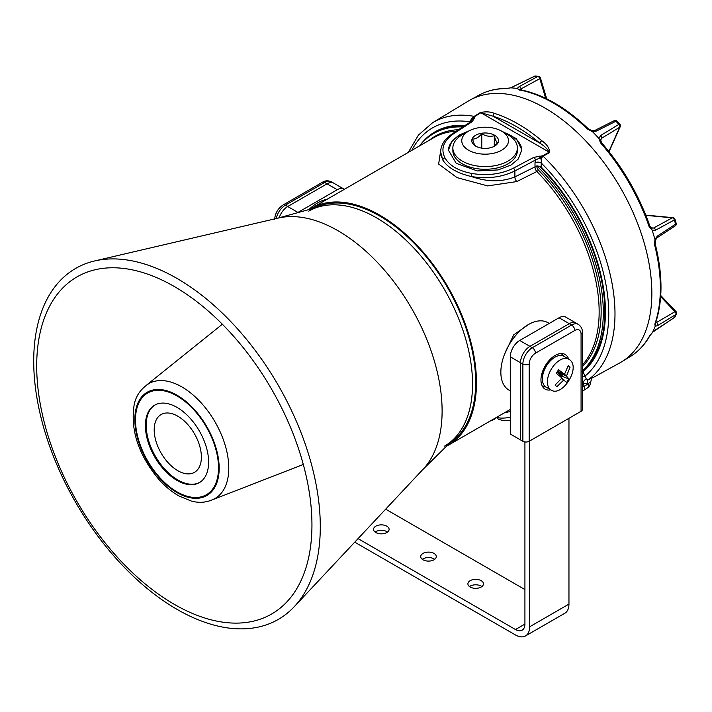 <?xml version="1.0" encoding="UTF-8"?>
<svg xmlns="http://www.w3.org/2000/svg" width="712" height="712" viewBox="0 0 712 712"><rect width="100%" height="100%" fill="white"/><g stroke="black" fill="none" stroke-linecap="round" stroke-linejoin="round"><path stroke-width="1.07" d="M470.329 122.037A4.45 2.572 0 0 0 470.018 121.832L471.415 118.913L474.165 116.368A2.225 1.308 58.1 0 1 474.69 116.554L474.245 118.557L472.136 121.69L453.704 133.714C443.442 140.896 440.523 148.959 444.947 157.877C449.468 165.718 458.475 170.925 471.967 173.479C487.328 175.98 501.132 174.209 513.388 168.174L533.866 157.334L542.669 155.803L549.192 152.181C547.27 148.763 544.182 145.773 539.936 143.219A2.225 0.97 -49.9 0 1 541.832 140.754C546.861 144.207 549.486 148.149 549.691 152.582L542.526 156.498L541.307 159.274L541.129 166.955A4.45 2.572 -0 0 0 539.082 166.279L536.83 165.834A140.451 81.088 60 0 1 603.313 312.452A140.451 81.088 60 0 1 582.372 370.801M539.082 166.279L540.88 167.471A140.451 81.088 60 0 1 604.835 311.571A140.451 81.088 60 0 1 582.549 371.094L582.22 371.361M448.427 150.437A36.704 21.191 180 0 1 459.169 135.689A36.704 21.191 180 0 1 466.298 132.485M503.954 132.485A36.704 21.191 180 0 1 521.816 150.259M500.465 130.519L516.396 138.662L521.825 149.832L518.247 159.061L511.074 164.997L498.133 169.937L477.271 170.933L456.223 163.333L448.427 150.196L452.004 140.967L459.169 135.031L469.146 130.857M587.347 388.022L583.822 390.31A4.45 2.385 -119.1 0 0 584.659 388.316A4.45 2.385 -119.1 0 0 584.223 386.278A16.679 3.524 -21.2 0 0 584.846 385.922A16.679 3.524 -21.2 0 0 588.201 383.697L590.773 381.792C590.266 384.943 589.127 387.017 587.347 388.022L587.347 388.022A4.45 3.596 -128.4 0 0 588.201 383.697L583.965 383.635L582.372 382.62M528.42 324.556L513.699 334.889L504.586 354.122M309.72 209.355A136.802 78.979 60 0 1 311.34 208.376A136.802 78.979 60 0 1 416.76 245.026A136.802 78.979 60 0 1 476.47 382.7A136.802 78.979 60 0 1 448.142 445.32A136.802 78.979 60 0 1 446.477 446.237M480.324 112.532C485.887 111.419 490.586 111.704 494.422 113.386A2.225 1.54 -72.6 0 0 493.229 116.252L539.936 143.219A148.372 85.662 -120 0 0 493.229 116.252L480.858 112.727A2.225 1.308 -121.9 0 0 480.324 112.532L474.165 116.368A150.365 86.811 60 0 0 432.558 122.74L468.336 101.051A151.255 87.327 60 0 1 585.211 140.389A151.255 87.327 60 0 1 651.854 293.246A151.255 87.327 60 0 1 619.582 363.022L592.749 377.76C592.162 377.342 591.503 378.686 590.773 381.792M582.549 371.094A4.45 3.613 -130.1 0 1 583.03 371.726L586.27 378.998L588.584 379.532L591.663 378.295M536.83 165.834L536.83 166.288A3.854 2.225 -120 0 0 538.583 170.239A137.398 79.326 60 0 1 601.151 311.197A137.398 79.326 60 0 1 582.372 366.653M538.583 170.239A4.45 1.486 -44.5 0 1 536.866 171.521L516.779 181.578L487.693 185.903L457.086 177.644L438.654 164.063L440.746 150.143M429.211 140.326A137.398 79.326 60 0 1 458.546 129.718M536.83 166.288A4.45 2.572 -0 0 0 535.006 166.866A4.45 2.483 -116.5 0 0 536.866 171.521A136.802 78.979 -120 0 1 599.157 311.865A136.802 78.979 -120 0 1 582.372 365.06M582.372 376.826A4.45 0.943 -21.2 0 1 584.792 376.265A145.915 84.247 -120 0 0 608.751 313.769A145.915 84.247 -120 0 0 541.129 162.888A4.45 2.572 0 0 0 535.006 162.799L535.371 160.093L514.892 170.933C501.996 177.279 487.462 179.139 471.291 176.514C487.328 182.05 501.862 182.174 514.892 176.887L514.892 170.933A2.225 1.202 -117.9 0 0 513.388 168.174M419.68 145.827A140.451 81.088 60 0 1 433.768 133.473L435.299 132.592A140.451 81.088 60 0 1 464.117 126.086M510.29 411.5L504.497 412.782M540.88 167.471A4.45 1.486 -44.5 0 0 541.129 166.955A141.252 81.551 60 0 1 605.449 311.865A141.252 81.551 60 0 1 583.03 371.726A4.45 0.943 -21.2 0 0 582.372 371.824M586.27 378.998A4.45 2.261 -60.1 0 0 582.941 382.985L584.223 386.278L582.372 387.301M542.669 155.803A2.225 1.237 61 0 1 543.167 156.204A150.365 86.811 60 0 1 614.99 313.805A150.365 86.811 60 0 1 588.584 379.532A4.45 3.462 -116.8 0 0 587.453 384.026M440.639 154.192L442.846 160.084L440.639 152.048L440.639 154.192M453.704 133.714A2.225 1.335 56.9 0 0 452.503 133.66L470.943 121.636L473.711 116.768A2.225 1.744 25 0 1 474.495 116.759M474.245 118.557A2.225 1.807 6.9 0 0 472.296 119.447L471.415 118.913M541.307 159.274L539.376 158.18L535.371 160.093A2.225 1.202 62.1 0 0 533.866 157.334M542.313 155.919A2.225 0.463 80.7 0 1 542.526 156.498L539.376 158.18L539.233 156.079M471.967 173.479A2.225 0.57 -79.5 0 0 471.291 176.514C457.193 173.15 447.715 167.676 442.846 160.084A2.225 1.718 -29.4 0 1 444.947 157.877M470.943 121.636A2.225 1.335 56.9 0 1 472.136 121.69M474.69 116.554L480.858 112.727L549.192 152.181A2.225 1.237 61 0 1 549.691 152.582M433.768 133.473A140.451 81.088 60 0 1 462.756 126.967M481.196 580.663A7.788 4.494 -0 0 0 472.706 579.693A7.788 4.494 -0 0 0 467.9 583.84A7.788 4.494 -0 0 0 470.178 587.026A7.788 4.494 -0 0 0 478.669 587.996A7.788 4.494 -0 0 0 483.475 583.84A7.788 4.494 -0 0 0 481.196 580.663M469.493 586.572A7.788 4.494 180 0 1 481.196 586.118A7.788 4.494 180 0 1 481.882 586.572M434.008 553.42A7.788 4.494 -0 0 0 425.518 552.45A7.788 4.494 -0 0 0 420.712 556.597A7.788 4.494 -0 0 0 422.999 559.783A7.788 4.494 -0 0 0 431.481 560.753A7.788 4.494 -0 0 0 436.287 556.597A7.788 4.494 -0 0 0 434.008 553.42M422.305 559.329A7.788 4.494 180 0 1 434.008 558.876A7.788 4.494 180 0 1 434.694 559.329M386.821 526.177A7.788 4.494 -0 0 0 378.339 525.207A7.788 4.494 -0 0 0 373.533 529.354A7.788 4.494 -0 0 0 375.811 532.54A7.788 4.494 -0 0 0 384.293 533.511A7.788 4.494 -0 0 0 389.099 529.354A7.788 4.494 -0 0 0 386.821 526.177M375.126 532.087A7.788 4.494 180 0 1 386.821 531.633A7.788 4.494 180 0 1 387.506 532.087M529.639 440.995L529.639 626.8A20.016 11.561 60 0 1 525.492 635.958A20.016 11.561 60 0 1 515.479 634.971L354.745 542.17M568.959 418.291L568.959 604.096A20.016 11.561 60 0 1 564.812 613.263L525.492 635.958M358.056 538.637L515.479 629.524A13.35 7.707 -120 0 0 522.154 630.182A13.35 7.707 -120 0 0 524.922 624.077L524.922 441.938M385.673 509.169L524.922 589.563M297.429 212.746A13.35 7.707 -60 0 1 297.954 212.425L287.728 206.525L327.048 183.821L324.69 182.459A4.45 2.572 -120 0 0 322.465 182.236C325.17 180.501 328.134 180.359 331.365 181.8A13.35 7.707 120 0 0 324.69 182.459L285.37 205.163L287.728 206.525A13.35 7.707 -60 0 0 279.166 217.774A13.35 7.707 -60 0 1 287.728 206.525L327.048 183.821A13.35 7.707 -60 0 1 333.723 183.162L343.949 189.063A13.35 7.707 -60 0 1 344.341 189.321M326.897 199.396A38.929 22.473 120 0 0 317.614 202.893A38.929 22.473 120 0 0 308.857 209.595M297.954 212.425L337.274 189.721A13.35 7.707 -60 0 1 343.949 189.063M337.274 189.721L327.048 183.821A13.35 7.707 -60 0 1 333.723 183.162L331.365 181.8M510.29 390.87L508.92 390.069A38.929 22.473 -60 0 1 502.948 358.884A38.929 22.473 -60 0 1 528.375 324.574A38.929 22.473 -60 0 1 547.839 322.652L549.219 323.444M510.29 356.819L510.29 434.008L520.517 439.909L520.517 362.72L520.517 439.909L522.875 441.271L522.875 364.081L510.29 356.819A13.35 7.707 120 0 1 519.724 340.47L559.053 317.766A13.35 7.707 120 0 1 565.72 317.107L575.946 323.008A13.35 7.707 120 0 0 569.271 323.666L529.951 346.37A13.35 7.707 120 0 0 520.517 362.72A13.35 7.707 120 0 1 529.951 346.37L519.724 340.47M562.809 355.083A20.016 11.561 120 0 0 561.99 353.544M568.603 359.035A20.016 11.561 120 0 0 565.132 354.46A20.016 11.561 120 0 0 555.12 355.457A20.016 11.561 120 0 0 542.037 373.097A20.016 11.561 120 0 0 545.107 389.135A20.016 11.561 120 0 0 550.803 389.856M529.167 441.271L581.072 411.305L581.072 334.115A8.9 5.135 120 0 0 574.78 330.484L535.46 353.179A8.9 5.135 120 0 0 529.167 364.081L529.167 441.271A4.45 2.572 180 0 1 522.875 441.271M574.78 330.484A4.45 2.572 60 0 0 571.629 325.028A13.35 7.707 -60 0 1 578.304 324.369L575.946 323.008A13.35 7.707 120 0 0 569.271 323.666L529.951 346.37L532.309 347.732L571.629 325.028L559.053 317.766M542.74 386.883A20.016 11.561 120 0 0 544.484 386.821M581.072 334.115A4.45 2.572 180 0 0 582.372 332.299L582.372 409.489A4.45 2.572 180 0 1 581.072 411.305M551.097 390.025A17.791 10.271 -60 0 1 550.625 389.722A17.791 10.271 -60 0 1 550.091 389.295A17.791 10.271 -60 0 1 552.236 367.659A17.791 10.271 -60 0 1 568.39 358.946A17.791 10.271 -60 0 1 568.888 359.204A17.791 10.271 -60 0 1 569.903 359.934M564.224 374.058L557.585 371.263L564.162 374.022L558.564 369.75L556.241 373.186L561.626 377.769L561.563 378.446L555.066 385.085L556.882 386.714L563.539 380.226L561.394 378.633M564.162 374.022L564.705 373.782L564.162 374.022M558.617 371.7L558.502 372.438L557.354 372.26L558.573 371.771L566.69 375.553L570.089 367.125L568.274 365.496L564.705 373.782M550.981 389.962L546.059 387.123A17.791 10.271 -60 0 1 547.199 364.749A17.791 10.271 -60 0 1 563.859 356.294L568.781 359.142M566.69 375.553L566.627 376.23L558.502 372.438L562.533 376.052L561.465 377.627M564.091 379.986L563.539 380.226L564.091 379.986L561.697 378.214L566.592 382.469L568.915 379.033L566.627 376.23M568.915 379.033L561.617 376.087L557.354 372.26L557.923 371.406M570.089 367.125L568.034 366.164M545.784 386.945A18.681 10.787 -60 0 1 542.473 386.073A18.681 10.787 -60 0 1 542.17 385.886L542.473 386.073M560.851 353.544A18.681 10.787 -60 0 1 561.154 353.713A18.681 10.787 -60 0 1 563.575 356.142M492.295 419.831A4.468 2.581 0 0 0 494.573 419.119L493.478 419.76A2.91 1.682 180 0 1 491.574 420.249M494.573 419.119A4.468 2.581 0 0 0 495.454 418.407A4.468 2.581 0 0 0 495.801 417.81M655.191 326.327A150.989 87.175 60 0 1 653.91 329.389A150.989 87.175 60 0 1 652.512 332.326L674.647 317.249A2.225 1.246 -123.1 0 1 674.362 317.597L674.362 317.597A2.225 2.225 0 0 0 675.154 316.68L676.4 313.894A2.225 1.664 -157.1 0 1 675.866 314.508L657.692 325.562L655.191 326.327L654.853 324.067A151.024 87.193 -120 0 0 654.595 244.839L654.915 239.392L657.399 236.037L675.581 224.12A149.894 86.544 -120 0 0 674.335 219.964L655.636 230.145L652.183 230.27L649.13 226.621A151.024 87.193 -120 0 0 600.528 142.845L598.854 138.377L600.714 135.485L618.879 124.386A149.894 86.544 -120 0 0 615.898 121.254L596.478 131.035L592.322 131.515L587.436 129.095A151.024 87.193 -120 0 0 518.959 89.846L517.17 88.457L519.092 86.686L537.765 76.478A2.225 1.673 -83.5 0 1 538.548 76.326L535.522 76.042A2.225 2.225 0 0 0 534.356 76.273L510.744 87.816M654.924 239.419L654.915 240.113L654.924 239.419A150.989 87.175 60 0 0 652.183 230.305L651.329 228.134L653.589 228.027L672.288 217.836A2.225 1.362 -118.6 0 1 673.508 218.513A2.225 1.362 -118.6 0 1 674.335 219.964A2.225 0.667 -17.2 0 0 674.958 219.234A2.225 2.225 0 0 0 673.045 217.676L673.045 217.676A2.225 1.682 95.4 0 0 672.288 217.836L645.873 215.353M652.61 332.362L649.985 335.575A2.225 1.718 -150.7 0 1 649.486 336.082L652.512 332.326L655.672 329.79A2.225 1.246 -123.1 0 0 655.957 329.451M592.322 131.515A150.989 87.175 60 0 1 598.854 138.377M545.703 98.345L539.794 78.64A2.225 1.362 61.3 0 0 538.966 77.154A2.225 1.362 61.3 0 0 537.765 76.478A149.894 86.544 -120 0 0 534.783 76.202L510.664 87.843A150.989 87.175 60 0 1 517.17 88.457L519.831 89.988L521.122 88.849L521.46 89.997M510.664 87.843L505.903 88.617A2.225 1.727 -89.9 0 1 506.579 88.439L506.579 88.439C496.415 88.439 487.222 90.682 478.998 95.168L471.442 99.315M600.714 135.485A2.225 1.362 58.6 0 1 601.542 138.315L600.314 140.22L598.872 138.395M651.747 228.285L649.798 225.9C638.958 195.061 622.849 167.302 601.489 142.631L600.519 139.445M655.2 326.31L655.182 323.257L675.003 311.669L660.665 296.61M675.154 316.68A2.225 1.682 -154.8 0 1 674.647 317.249A149.894 86.544 -120 0 0 675.27 315.888A149.894 86.544 -120 0 0 675.866 314.508A2.225 1.362 -121.3 0 0 675.003 311.669A2.225 0.703 136.4 0 1 675.964 311.5L660.745 295.507M657.692 325.562A2.225 1.362 -121.3 0 0 656.82 322.723L655.957 321.824M654.853 324.067A2.225 1.629 19.2 0 0 655.432 323.373L655.432 323.373C662.899 301.087 662.827 274.636 655.236 244.038L655.494 240.006L657.105 237.755L675.288 225.846A2.225 2.225 0 0 0 676.204 223.363L674.958 219.234M654.595 244.839A2.225 0.801 -14.2 0 0 655.236 244.038M657.399 236.037A2.225 1.317 56.8 0 1 657.105 237.755M676.204 223.363A2.225 0.712 -16.1 0 1 675.581 224.12A2.225 1.317 56.8 0 1 675.288 225.846M655.636 230.145A2.225 1.362 -118.6 0 0 653.589 228.027L650.964 227.778M649.13 226.621A2.225 0.579 -19.1 0 0 649.798 225.9M600.528 142.845A2.225 0.587 -41.2 0 1 601.489 142.631M608.876 151.505L619.716 127.225A2.225 1.673 24.1 0 0 620.241 126.638A2.225 2.225 0 0 0 619.832 124.217A2.225 0.676 -43 0 0 618.879 124.386A2.225 1.362 58.6 0 1 619.716 127.225L601.542 138.315L600.456 140.745M619.832 124.217L616.859 121.093A2.225 0.73 -44.1 0 0 615.898 121.254A2.225 1.317 -116.8 0 0 614.26 120.657L594.858 130.447L592.09 130.723L588.459 128.943C565.693 107.227 542.82 94.144 519.831 89.685L519.351 89.552L519.84 90.255M596.478 131.035A2.225 1.317 -116.8 0 0 594.858 130.447M592.304 131.498L591.708 131.177L592.304 131.498M587.436 129.095A2.225 0.81 -46.1 0 1 588.459 128.943M518.959 89.846A2.225 1.629 -79.7 0 1 519.831 89.685M519.092 86.686A2.225 1.362 61.3 0 1 521.122 88.849L539.794 78.64A2.225 0.685 -16.7 0 0 540.426 77.893L546.7 98.826M534.356 76.273A2.225 1.246 -116.9 0 1 534.783 76.202A2.225 1.691 -85.8 0 1 535.522 76.042M510.646 87.843L506.579 88.439M309.827 551.471A194.634 112.371 60 0 1 286.945 601.809A194.634 112.371 60 0 1 121.485 561.679A194.634 112.371 60 0 1 38.813 339.428A194.634 112.371 60 0 1 95.221 269.732A194.634 112.371 60 0 1 248.257 354.087A194.634 112.371 60 0 1 309.827 551.471M35.92 333.51A202.644 116.999 60 0 1 94.66 260.948A202.644 116.999 60 0 1 253.988 348.791A202.644 116.999 60 0 1 318.086 554.283A202.644 116.999 60 0 1 294.27 606.686A202.644 116.999 60 0 1 122.001 564.919A202.644 116.999 60 0 1 35.92 333.51M94.66 260.948L278.267 218.068A147.144 84.951 60 0 1 393.958 281.854A147.144 84.951 60 0 1 440.505 431.063A147.144 84.951 60 0 1 423.204 469.119L294.27 606.686M277.244 218.308L319.59 206.64A135.689 78.338 60 0 1 427.164 263.716A135.689 78.338 60 0 1 471.068 402.574A135.689 78.338 60 0 1 453.767 439.046L422.492 469.884M148.23 392.704A58.945 34.034 60 0 1 149.146 392.009M136.375 409.712A58.945 34.034 60 0 1 147.535 392.846A58.945 34.034 60 0 1 197.171 413.423A58.945 34.034 60 0 1 217.641 478.081A58.945 34.034 60 0 1 206.48 494.947A58.945 34.034 60 0 1 156.836 474.37A58.945 34.034 60 0 1 136.375 409.712M227.6 479.523A66.296 38.279 60 0 1 215.887 497.982C205.537 503.936 196.663 502.467 191.314 501.052L179.006 495.997C171.556 491.761 164.579 485.931 158.082 478.5C138.35 454.327 130.358 429.87 134.105 405.137C135.805 395.792 140.976 388.467 149.609 383.181A66.296 38.279 60 0 1 205.109 407.442A66.296 38.279 60 0 1 227.6 479.523M208.011 493.968A58.945 34.034 60 0 1 206.952 494.413M187.576 415.594A44.714 25.81 -120 0 0 154.655 405.173A44.714 25.81 -120 0 0 166.43 472.198A44.714 25.81 -120 0 0 199.36 482.62A44.714 25.81 -120 0 0 187.576 415.594M155.047 404.959A44.714 25.81 -120 0 0 167.222 471.744A44.714 25.81 -120 0 0 199.752 482.38M163.119 481.063A58.722 33.909 -120 0 0 206.364 494.751A58.722 33.909 -120 0 0 190.896 406.73A58.722 33.909 -120 0 0 147.642 393.042A58.722 33.909 -120 0 0 163.119 481.063M444.439 446.175A135.689 78.338 -120 0 0 459.685 321.245A135.689 78.338 -120 0 0 308.75 211.153M449.699 443.06A135.689 78.338 -120 0 0 462.836 319.43A135.689 78.338 -120 0 0 314.081 208.153M493.772 146.556L497.652 142.934C496.549 142.391 495.427 139.979 494.297 135.698C490.159 136.909 485.984 136.259 481.766 133.758C478.713 137.371 475.652 139.143 472.599 139.054C473.702 143.299 474.824 145.702 475.954 146.289M494.564 135.236A13.35 7.707 0 0 0 475.687 135.236A13.35 7.707 0 0 0 475.687 146.138A13.35 7.707 0 0 0 494.564 146.138A13.35 7.707 0 0 0 494.564 135.236M468.612 150.223A23.354 13.484 0 0 0 501.64 150.223A23.354 13.484 0 0 0 501.64 131.15L507.932 134.782A32.254 18.619 180 0 1 517.375 147.954A32.254 18.619 180 0 1 497.466 165.157A32.254 18.619 180 0 1 462.319 161.117A32.254 18.619 180 0 1 452.868 147.954A32.254 18.619 180 0 1 462.319 134.782L468.612 131.15A23.354 13.484 0 0 0 468.612 150.223M452.868 147.954L452.868 150.677A32.254 18.619 0 0 0 462.319 163.84A32.254 18.619 0 0 0 497.466 167.881A32.254 18.619 0 0 0 517.375 150.677L517.375 147.954M507.932 134.782L501.64 131.15A23.354 13.484 0 0 0 468.612 131.15M494.297 146.183L494.297 135.698M481.766 148.141L481.766 133.758M456.258 131.204A136.802 78.979 -120 0 0 434.026 137.541L311.34 208.376M494.422 113.386A150.597 86.944 60 0 1 541.832 140.754M419.591 145.88A141.252 81.551 60 0 1 465.167 125.401M470.018 122.242L470.018 121.832A145.915 84.247 -120 0 0 411.785 150.383M496.851 417.196A44.491 9.398 -21.2 0 0 510.29 417.33M516.779 181.578A4.45 2.483 -116.5 0 1 514.892 176.887L535.006 166.866L535.006 162.799M529.639 626.8L568.959 604.096M515.479 629.524L524.922 624.077M322.465 182.236L283.145 204.94A4.45 2.572 -120 0 1 285.37 205.163A13.35 7.707 120 0 0 276.247 218.54M529.167 364.081A4.45 2.572 -0 0 1 522.875 364.081A13.35 7.707 -60 0 1 532.309 347.732A4.45 2.572 60 0 1 535.46 353.179M560.905 377.146L561.617 376.087M553.455 358.154A14.178 8.188 120 0 0 542.464 377.182M649.985 335.575C644.858 344.679 638.201 351.737 630.013 356.73A151.024 87.193 -120 0 0 649.486 336.082M505.903 88.617A151.024 87.193 -120 0 0 478.998 95.168M218.112 478.473A59.63 34.425 60 0 1 167.614 485.94A59.63 34.425 60 0 1 135.903 409.32A59.63 34.425 60 0 1 186.402 401.853A59.63 34.425 60 0 1 218.112 478.473M169.901 464.562A33.366 19.26 -120 0 0 200.028 465.39A33.366 19.26 -120 0 0 185.681 422.323A33.366 19.26 -120 0 0 155.554 421.495A33.366 19.26 -120 0 0 169.901 464.562M448.142 445.32L510.29 409.436M432.558 122.74L418.398 135.138L408.261 152.421M510.29 420.445L503.206 420.605L498.64 419.306L496.433 417.437M582.372 391.119L583.822 390.31M452.503 133.66L449.397 135.921C443.692 140.593 440.772 145.969 440.639 152.048M283.145 204.94C277.885 208.465 275.046 213.377 274.627 219.696M582.372 332.299C582.532 329.086 581.17 326.443 578.304 324.369M550.625 389.722C561.439 398.15 580.734 368.629 570.054 360.041L568.39 358.946M542.402 378.09L543.434 369.323M547.128 362.915L554.212 357.638M540.426 77.893A2.225 2.225 0 0 0 538.548 76.326M630.013 356.73L622.635 361.198M676.4 313.894A2.225 2.225 0 0 0 675.964 311.5M654.951 323.115L655.316 323.862L655.432 323.373M674.362 317.597L655.672 329.79M645.775 215.113L673.045 217.676M620.241 126.638L609.045 151.709M616.859 121.093A2.225 2.225 0 0 0 614.26 120.657M213.173 499.495L303.303 464.464M146.939 384.774L222.34 324.236M208.928 493.274L206.364 494.751M150.205 391.564L147.642 393.042"/></g></svg>
